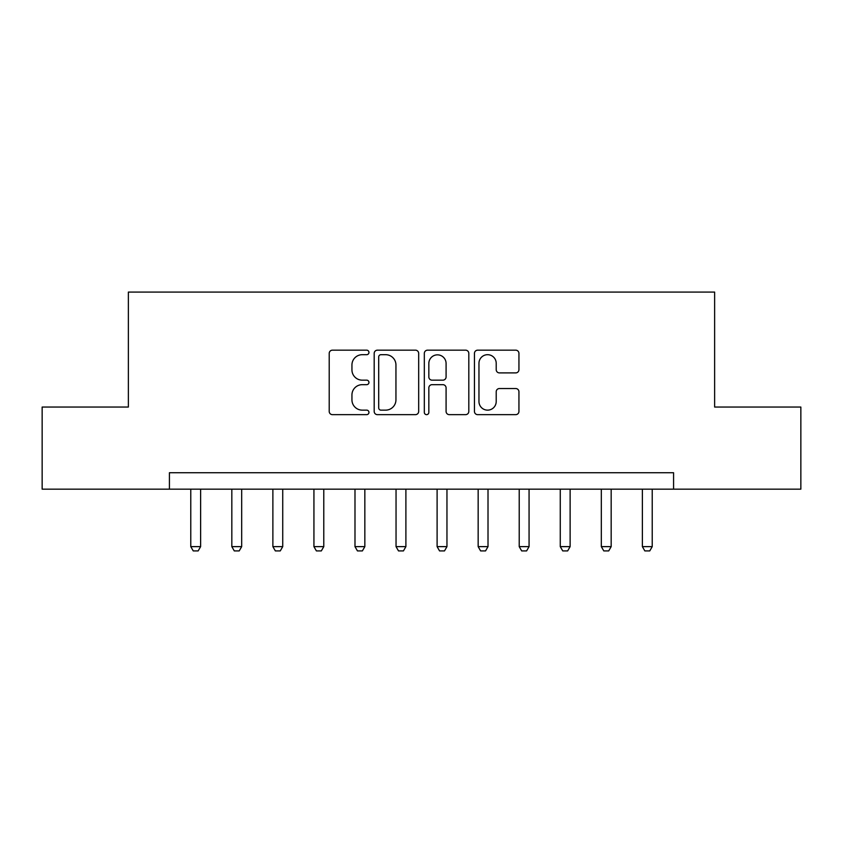 <?xml version="1.0" encoding="UTF-8"?>
<svg xmlns="http://www.w3.org/2000/svg" width="843" height="843" viewBox="0 0 843 843"><rect width="100%" height="100%" fill="white"/><g stroke="black" fill="none" stroke-linecap="round" stroke-linejoin="round"><path stroke-width="1.26" d="M368.949 352.437A2.255 2.255 0 0 0 366.694 350.172L332.437 350.172A3.224 3.224 0 0 0 329.213 353.396L329.213 411.426A3.224 3.224 0 0 0 332.437 414.651L366.694 414.651A2.255 2.255 0 0 0 368.949 412.396A2.255 2.255 0 0 0 366.694 410.141L362.258 410.141A10.316 10.316 0 0 1 351.942 399.824L351.942 394.988A10.316 10.316 0 0 1 362.258 384.671L366.694 384.671A2.255 2.255 0 0 0 368.949 382.416A2.255 2.255 0 0 0 366.694 380.161L362.258 380.161A10.316 10.316 0 0 1 351.942 369.845L351.942 365.008A10.316 10.316 0 0 1 362.258 354.692L366.694 354.692A2.255 2.255 0 0 0 368.949 352.437M515.716 372.901A3.224 3.224 0 0 0 518.94 369.677L518.94 353.396A3.224 3.224 0 0 0 515.716 350.172L477.675 350.172A3.224 3.224 0 0 0 474.451 353.396L474.451 411.426A3.224 3.224 0 0 0 477.675 414.651L515.716 414.651A3.224 3.224 0 0 0 518.94 411.426L518.94 391.763A3.224 3.224 0 0 0 515.716 388.539L499.435 388.539A3.224 3.224 0 0 0 496.211 391.763L496.211 401.521A8.62 8.62 0 0 1 487.591 410.141A8.62 8.62 0 0 1 478.961 401.521L478.961 363.312A8.62 8.62 0 0 1 487.591 354.692A8.62 8.62 0 0 1 496.211 363.312L496.211 369.677A3.224 3.224 0 0 0 499.435 372.901L515.716 372.901M169.422 489.161L42.15 489.161L42.15 407.053L128.368 407.053L128.368 292.089L714.632 292.089L714.632 407.053L800.85 407.053L800.85 489.161L673.578 489.161L673.578 472.733L169.422 472.733L169.422 489.161L673.578 489.161M418.676 353.396A3.224 3.224 0 0 0 415.451 350.172L377.411 350.172A3.224 3.224 0 0 0 374.187 353.396L374.187 411.426A3.224 3.224 0 0 0 377.411 414.651L415.451 414.651A3.224 3.224 0 0 0 418.676 411.426L418.676 353.396M427.549 350.172L465.589 350.172A3.224 3.224 0 0 1 468.813 353.396L468.813 411.426A3.224 3.224 0 0 1 465.589 414.651L449.308 414.651A3.224 3.224 0 0 1 446.084 411.426L446.084 387.896A3.224 3.224 0 0 0 442.86 384.671L432.059 384.671A3.224 3.224 0 0 0 428.834 387.896L428.834 412.396A2.255 2.255 0 0 1 426.579 414.651A2.255 2.255 0 0 1 424.324 412.396L424.324 353.396A3.224 3.224 0 0 1 427.549 350.172M380.962 354.692A2.255 2.255 0 0 0 378.707 356.947L378.707 407.886A2.255 2.255 0 0 0 380.962 410.141L385.63 410.141A10.316 10.316 0 0 0 395.947 399.824L395.947 365.008A10.316 10.316 0 0 0 385.63 354.692L380.962 354.692M446.084 363.47A8.62 8.62 0 0 0 437.454 354.85A8.62 8.62 0 0 0 428.834 363.47L428.834 376.937A3.224 3.224 0 0 0 432.059 380.161L442.86 380.161A3.224 3.224 0 0 0 446.084 376.937L446.084 363.47M190.771 489.161L190.771 546.633L200.623 546.633L200.623 489.161M200.623 546.633L198.158 550.911L193.237 550.911L190.771 546.633M231.825 489.161L231.825 546.633L241.678 546.633L241.678 489.161M241.678 546.633L239.212 550.911L234.291 550.911L231.825 546.633M272.879 489.161L272.879 546.633L282.732 546.633L282.732 489.161M282.732 546.633L280.266 550.911L275.345 550.911L272.879 546.633M313.933 489.161L313.933 546.633L323.786 546.633L323.786 489.161M323.786 546.633L321.331 550.911L316.399 550.911L313.933 546.633M354.987 489.161L354.987 546.633L364.84 546.633L364.84 489.161M364.84 546.633L362.385 550.911L357.453 550.911L354.987 546.633M396.041 489.161L396.041 546.633L405.894 546.633L405.894 489.161M405.894 546.633L403.439 550.911L398.507 550.911L396.041 546.633M437.106 489.161L437.106 546.633L446.959 546.633L446.959 489.161M446.959 546.633L444.493 550.911L439.561 550.911L437.106 546.633M478.16 489.161L478.16 546.633L488.013 546.633L488.013 489.161M488.013 546.633L485.547 550.911L480.615 550.911L478.16 546.633M519.214 489.161L519.214 546.633L529.067 546.633L529.067 489.161M529.067 546.633L526.601 550.911L521.669 550.911L519.214 546.633M560.268 489.161L560.268 546.633L570.121 546.633L570.121 489.161M570.121 546.633L567.655 550.911L562.734 550.911L560.268 546.633M601.322 489.161L601.322 546.633L611.175 546.633L611.175 489.161M611.175 546.633L608.709 550.911L603.788 550.911L601.322 546.633M642.377 489.161L642.377 546.633L652.229 546.633L652.229 489.161M652.229 546.633L649.763 550.911L644.842 550.911L642.377 546.633"/></g></svg>
